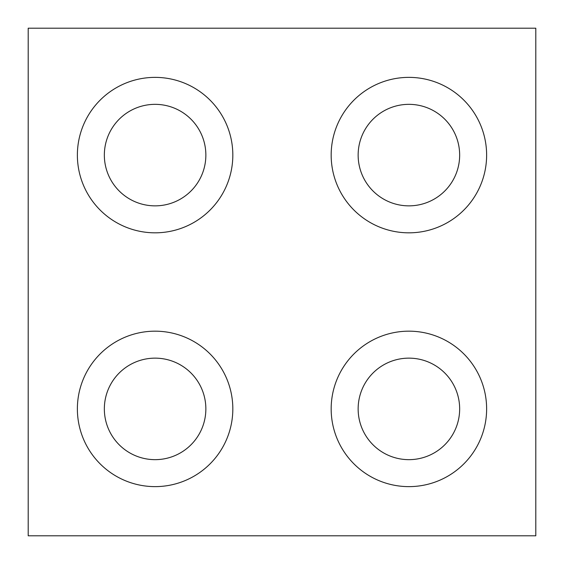 <?xml version="1.0" encoding="UTF-8"?>
<svg xmlns="http://www.w3.org/2000/svg" width="564" height="564" viewBox="0 0 564 564"><rect width="100%" height="100%" fill="white"/><g stroke="black" fill="none" stroke-linecap="round" stroke-linejoin="round"><path stroke-width="0.85" d="M28.2 535.8L535.8 535.8L535.8 28.2L28.2 28.2L28.2 535.8M232.826 408.9A77.726 77.726 0 0 0 116.24 341.587A77.726 77.726 0 0 0 116.24 476.213A77.726 77.726 0 0 0 232.826 408.9M486.626 408.9A77.726 77.726 0 0 0 370.033 341.587A77.726 77.726 0 0 0 370.033 476.213A77.726 77.726 0 0 0 486.626 408.9M232.826 155.1A77.726 77.726 0 0 0 116.24 87.787A77.726 77.726 0 0 0 116.24 222.413A77.726 77.726 0 0 0 232.826 155.1M486.626 155.1A77.726 77.726 0 0 0 370.033 87.787A77.726 77.726 0 0 0 370.033 222.413A77.726 77.726 0 0 0 486.626 155.1M205.86 408.9A50.76 50.76 0 0 0 129.72 364.943A50.76 50.76 0 0 0 129.72 452.857A50.76 50.76 0 0 0 205.86 408.9M459.66 408.9A50.76 50.76 0 0 0 383.52 364.943A50.76 50.76 0 0 0 383.52 452.857A50.76 50.76 0 0 0 459.66 408.9M205.86 155.1A50.76 50.76 0 0 0 129.72 111.143A50.76 50.76 0 0 0 129.72 199.057A50.76 50.76 0 0 0 205.86 155.1M459.66 155.1A50.76 50.76 0 0 0 383.52 111.143A50.76 50.76 0 0 0 383.52 199.057A50.76 50.76 0 0 0 459.66 155.1"/></g></svg>
